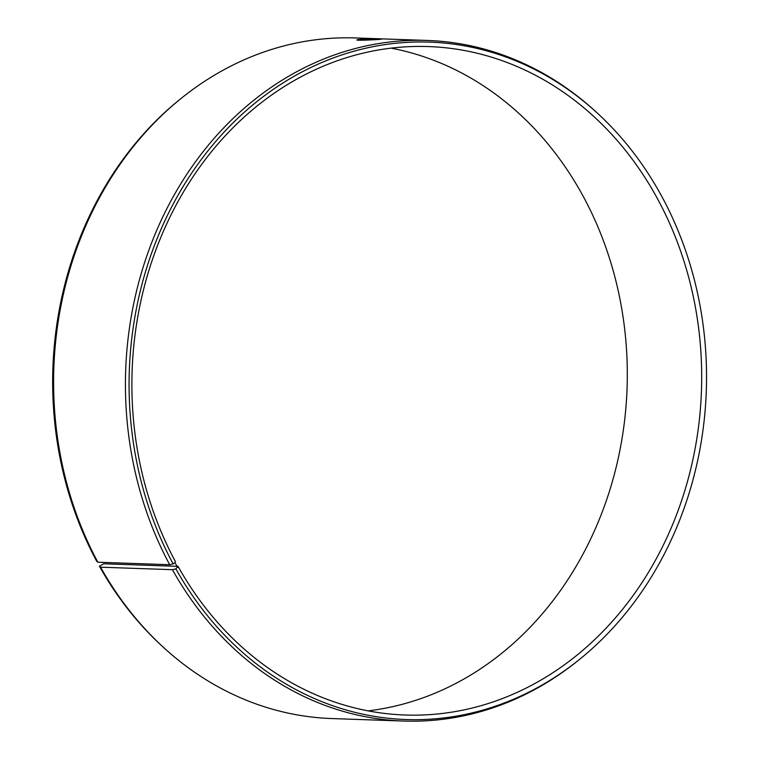<?xml version="1.0" encoding="UTF-8"?>
<svg xmlns="http://www.w3.org/2000/svg" width="759" height="759" viewBox="0 0 759 759"><rect width="100%" height="100%" fill="white"/><g stroke="black" fill="none" stroke-linecap="round" stroke-linejoin="round"><path stroke-width="1.14" d="M391.094 48.14A334.425 284.843 -88 0 1 627.076 388.086A334.425 284.843 -88 0 1 368.106 710.86M103.651 563.776L99.429 566.233L100.586 567.191L172.416 569.686L175.851 568.88L178.033 566.356L103.651 563.776M181.714 97.949A340.506 290.023 -88 0 0 97.854 562.22L96.716 561.28A338.912 288.667 -88 0 1 180.177 99.182L181.714 97.949A340.506 290.023 -88 0 1 355.478 37.95L427.317 40.445A340.506 290.023 -88 0 1 596.508 112.332L597.959 113.67A338.912 288.667 -88 0 1 579.013 659.818A338.912 288.667 -88 0 1 175.851 568.88M579.013 659.818L577.485 661.051A340.506 290.023 -88 0 1 403.712 721.05L331.882 718.555A340.506 290.023 -88 0 1 162.682 646.668L161.24 645.33A338.912 288.667 -88 0 1 99.429 566.233M162.682 646.668A340.506 290.023 -88 0 1 100.586 567.191M97.854 562.22L169.693 564.715L173.137 563.928A338.912 288.667 -88 0 1 225.613 130.482A338.912 288.667 -88 0 1 597.959 113.67M169.693 564.715A340.506 290.023 -88 0 1 164.627 213.137A340.506 290.023 -88 0 1 427.317 40.445M403.712 721.05A340.506 290.023 -88 0 1 172.416 569.686M173.137 563.928L174.968 562.561L177.663 567.466M174.968 562.561L175.357 561.47A334.425 284.843 -88 0 1 170.377 216.182A334.425 284.843 -88 0 1 428.38 46.565A334.425 284.843 -88 0 1 701.458 390.657A334.425 284.843 -88 0 1 405.202 715.016A334.425 284.843 -88 0 1 178.033 566.356M379.491 39.07L381.284 39.212C382.043 39.383 356.256 40.834 356.977 39.961C356.275 39.183 373.855 38.737 379.491 39.07"/></g></svg>
